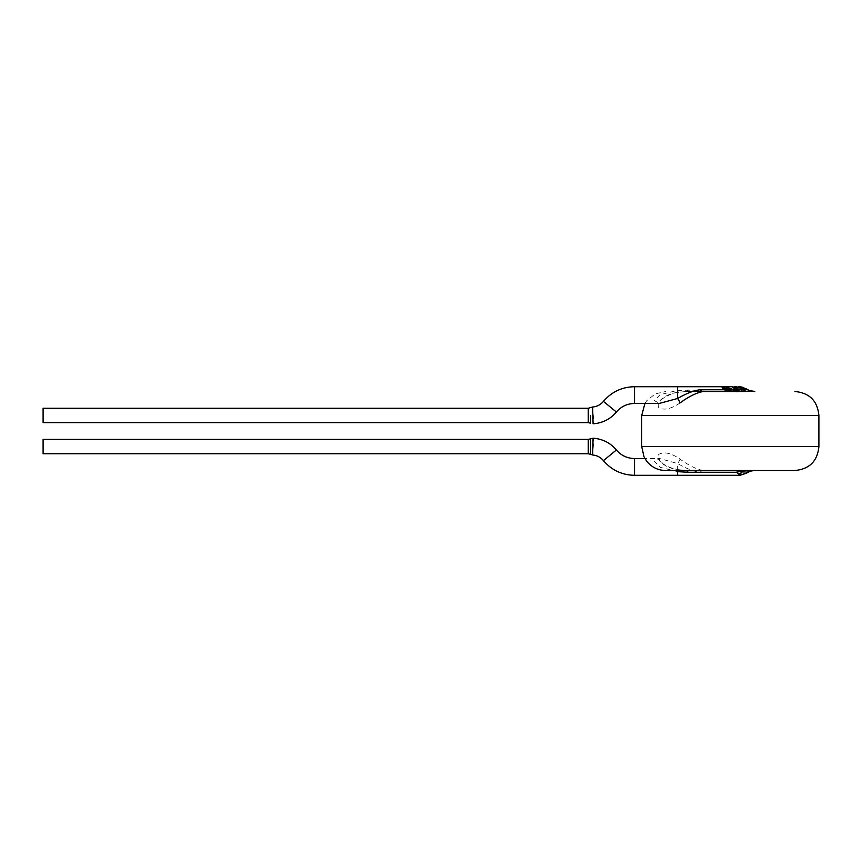 <?xml version="1.0" encoding="UTF-8"?>
<svg xmlns="http://www.w3.org/2000/svg" width="862" height="862" viewBox="0 0 862 862"><rect width="100%" height="100%" fill="white"/><g stroke="black" fill="none" stroke-linecap="round" stroke-linejoin="round"><path stroke-width="0.65" stroke-dasharray="4.31 3.23" d="M740.911 388.654C740.501 387.006 741.913 387.006 745.156 388.654L749.595 390.852L741.374 390.852L740.911 388.654A4.784 4.116 -25.7 0 0 737.743 389.031L736.363 390.486L737.829 389.225L738.885 387.113L738.389 386.833L740.027 386.715L738.863 386.715L725.588 391.499L722.151 391.499L739.284 391.736L722.151 391.736L739.284 391.499L736.18 391.499L731.353 389.753M725.222 386.704L722.162 386.973C727.248 385.174 731.364 392.479 738.917 391.736L739.284 391.736M722.151 387.243L722.065 387.943L725.222 389.926L730.168 391.736L736.859 391.736L722.13 391.736L732.226 391.499L735.803 389.753L735.749 387.792L736.234 388.126M736.18 391.499L716.042 391.499L735.695 391.499L722.151 391.499L728.045 389.753L677.629 390.357L660.077 394.71L654.42 400.679L659.818 403.47M736.536 391.736L730.545 391.617M722.151 391.391L703.069 391.499M738.389 391.736L754.81 391.499L739.24 391.499L738.001 390.852A4.784 4.418 12.1 0 1 741.374 390.852L739.24 391.499M722.83 386.704L722.151 387.06M738.982 391.488L715.341 391.617M734.543 386.952L732.7 386.952L738.917 391.219L736.59 391.617M728.045 389.753L722.14 391.736L726.224 391.747M732.7 386.715L722.151 387.652L722.151 389.365L730.717 387.318L728.799 389.128M725.588 391.499L732.226 391.499M680.043 402.92C670.992 409.041 663.891 410.603 658.74 407.607C655.239 399.709 670.183 392.76 678.513 392.285L685.872 391.499L738.971 391.617M688.081 389.753A4.784 2.866 -90 0 1 685.872 391.499L692.078 391.499M715.309 391.617L730.577 391.617M720.373 391.499L721.214 391.499M738.712 391.499L739.273 391.617M741.826 391.499L722.151 391.499L741.826 391.617M729.209 391.499L745.264 391.499L729.209 391.617M736.482 390.658L738.96 389.387L738.982 390.658L734.65 391.736L722.151 391.736L745.264 391.499M725.599 391.736L739.079 386.93M745.285 390.055L736.471 386.952L732.194 387.62L734.305 386.952M732.689 386.478L722.237 387.868L722.27 389.527L730.782 387.544L728.929 389.301M732.194 387.62L736.482 386.693M732.129 387.404L734.51 386.747M738.378 386.833L735.749 387.792M745.156 388.654A4.784 1.767 119.8 0 1 746.007 388.654M737.743 389.031L738.842 386.876M734.65 391.736L734.047 391.736M738.422 387.07L735.846 387.997L735.932 389.915L732.226 391.736L722.151 391.499L734.047 391.79M735.663 387.588L736.396 388.288M738.971 390.658L738.917 389.193L736.374 390.486M734.618 391.617L738.001 390.852M738.917 390.443L737.926 390.788M703.069 470.512C696.345 469.208 688.673 465.405 680.043 459.101C670.992 452.97 663.891 451.408 658.74 454.403C655.239 462.301 670.183 469.251 678.513 469.736L685.872 470.512L754.81 470.512L703.069 470.512A4.784 3.577 -90 0 0 700.31 472.257L746.449 472.257L740.049 475.307M665.658 470.512L685.872 470.512L678.437 469.639A4.784 0.55 99.7 0 1 678.513 469.736M592.636 407.09L593.789 422.412L593.078 423.781L592.636 407.015M43.1 422.628L43.1 408.265M678.513 392.285A4.784 0.55 -99.7 0 1 678.437 392.372A4.784 0.55 -99.7 0 1 677.629 390.357L677.629 386.715M677.952 470.512A4.784 0.55 99.7 0 1 678.437 469.639C671.713 468.465 666.541 466.461 662.921 463.637C659.387 459.683 658.126 457.937 659.15 458.39L677.629 463.54C686.486 468.68 694.05 471.589 700.31 472.257M680.043 459.101A4.784 1.077 -58.7 0 1 677.629 463.54L677.629 475.307M677.629 471.654L660.077 467.301L654.42 461.332L659.818 458.541L644.916 458.541M592.625 454.996L593.078 438.23L593.789 439.609L592.636 454.92M590.545 438.812L590.632 454.382M43.1 453.757L43.1 439.383M754.81 470.512L746.449 472.257A4.784 1.767 -119.8 0 1 746.007 473.367M749.875 390.572L754.81 391.499M736.859 391.736L738.917 391.499M724.77 391.499L724.015 391.617L724.77 391.617M716.042 391.499L723.207 391.617M720.373 391.617L721.214 391.617M738.712 391.617L736.848 391.617M735.803 389.753L730.416 389.753M641.716 415.441L818.9 415.441M641.716 446.57L818.9 446.57M634.529 386.715L634.529 403.47M603.443 401.39L616.395 412.036M588.261 422.628L588.261 408.265M634.529 458.541L634.529 475.307M616.395 449.975L603.443 460.631M588.261 453.757L588.261 439.383M736.708 391.736L735.76 391.736M737.818 391.736L739.219 391.736M738.605 391.736L725.933 391.736M734.402 391.736L732.366 391.725M736.471 386.952L738.659 386.952M644.916 403.47L646.856 400.614L655.206 393.902L665.658 391.499M685.872 391.499L678.437 392.372C674.418 392.522 669.117 394.624 662.555 398.664C659.818 401.541 658.687 403.19 659.15 403.621L659.85 403.47"/><path stroke-width="1.29" d="M730.62 391.499L727.593 389.926M727.593 389.915L722.108 387.232M722.151 391.499L723.477 391.499M730.189 391.499L725.362 389.753L722.151 387.728L722.162 387.006L732.56 391.499M727.733 389.753L731.353 389.753C728.692 387.534 725.632 386.521 722.151 386.726M736.59 391.499L725.556 386.952M738.551 391.499L725.222 386.704L732.883 386.715L738.917 391.219L738.928 389.753L745.274 390.055M745.285 390.055L745.264 388.396L739.079 386.93M745.264 389.753L746.449 389.753A4.784 1.767 119.8 0 0 746.007 388.654L749.897 390.852L745.274 388.794M749.897 390.852L754.81 391.499L749.875 390.572M659.139 403.47L677.629 398.481C686.486 393.331 694.05 390.421 700.31 389.753L725.362 389.753M692.078 391.499L715.309 391.499M745.264 391.499L703.069 391.499A4.784 3.577 90 0 1 700.31 389.753M736.859 391.736L738.917 391.499M716.042 391.499L715.341 391.499M742.193 387.113L738.863 386.704L745.264 388.396M745.134 389.915L745.156 388.59M738.831 391.445L738.788 389.602L734.543 386.952M734.51 386.715L736.482 386.715L744.93 389.753M734.51 386.747L738.788 389.602M794.958 391.499C809.504 392.921 817.478 400.895 818.9 415.441L818.9 446.57C817.478 461.116 809.504 469.1 794.958 470.512L665.658 470.512C657.846 470.34 651.5 467.193 646.619 461.095L643.989 456.763L641.716 446.57L818.9 446.57M703.069 391.499C696.345 392.803 688.673 396.606 680.043 402.92A4.784 1.077 58.7 0 0 677.629 398.481L677.629 386.715L722.83 386.715M703.069 470.512L794.958 470.512M592.636 407.09L593.078 423.781C602.495 423.134 610.264 419.223 616.395 412.036L603.443 401.39C611.621 391.854 621.976 386.963 634.529 386.715L634.529 403.47C627.202 403.621 621.157 406.476 616.395 412.036M590.578 415.387L590.545 423.21L590.578 415.387M588.261 422.628L588.261 408.265L43.1 408.265L43.1 422.628L588.261 422.628L590.545 423.21M688.081 472.257L677.629 471.654L677.629 475.307L740.005 475.307L736.547 472.257L688.081 472.257A4.784 2.866 90 0 0 685.872 470.512M738.001 471.158L739.24 470.512L741.374 471.158L754.81 470.512L749.595 471.158L745.156 473.357C741.913 475.005 740.501 475.005 740.911 473.357A4.784 4.116 25.7 0 1 736.547 472.257L738.001 471.158A4.784 4.418 -12.1 0 0 741.374 471.158L740.911 473.357M592.636 454.92L590.632 454.382L590.545 438.812L593.078 438.23L592.636 454.996C597 455.405 600.609 457.28 603.443 460.631L616.395 449.975C621.157 455.535 627.202 458.39 634.529 458.541L634.529 475.307C621.976 475.048 611.621 470.156 603.443 460.631M588.261 439.383L43.1 439.383L43.1 453.757L588.261 453.757L588.261 439.383L593.078 438.23C602.495 438.877 610.264 442.788 616.395 449.975M677.629 471.654A4.784 0.55 99.7 0 1 677.952 470.512M749.875 471.439L745.996 473.367A4.784 1.767 -119.8 0 1 745.156 473.357M733.724 389.753L737.463 389.753M818.9 415.441L641.716 415.441L644.916 403.47M745.996 388.654L740.027 386.715M641.716 415.441L641.716 446.57M677.629 386.715L634.529 386.715M659.818 403.47L634.529 403.47M588.261 408.265L592.636 407.015C597 406.605 600.609 404.731 603.443 401.39M644.916 458.541L634.529 458.541M677.629 475.307L634.529 475.307M590.632 454.382L588.261 453.757M745.996 473.367L740.049 475.307"/></g></svg>
